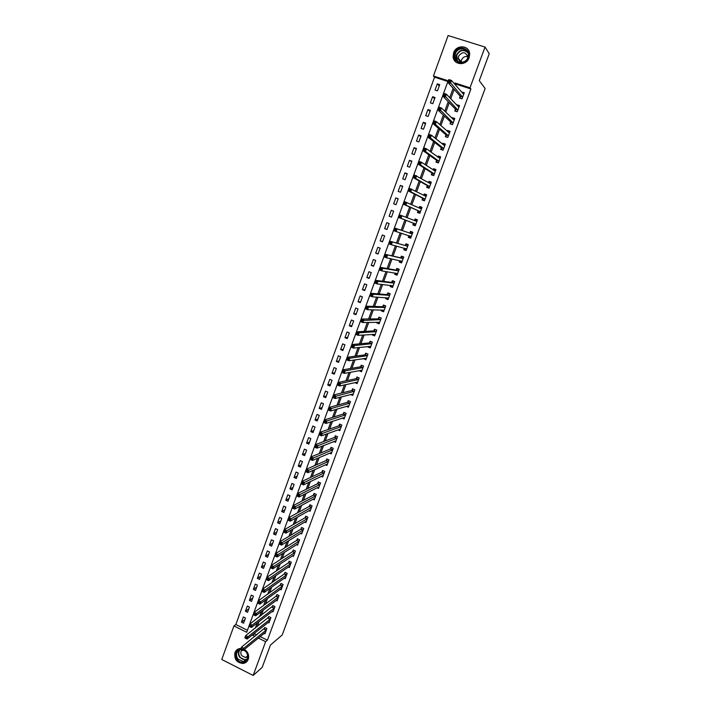 <?xml version="1.0" encoding="UTF-8"?>
<svg xmlns="http://www.w3.org/2000/svg" width="711" height="711" viewBox="0 0 711 711"><rect width="100%" height="100%" fill="white"/><g stroke="black" fill="none" stroke-linecap="round" stroke-linejoin="round"><path stroke-width="1.07" d="M469.153 57.671C466.452 66.159 453.431 65.252 453.111 56.622L453.636 52.774C456.311 44.189 469.607 45.202 469.695 54.054L469.153 57.671M244.406 649.374C248.05 651.88 249.33 655.195 248.237 659.319C247.268 661.719 245.544 663.105 243.064 663.47C236.719 662.776 234.026 659.159 234.959 652.627C235.99 650.085 237.847 648.681 240.514 648.432L241.029 648.423M485.026 47.059L489.239 53.689L479.267 80.654L485.133 88.475L282.196 634.994L270.447 645.037L262.172 667.398L253.16 675.45L221.761 659.497L233.937 625.929L246.717 632.283L448.17 80.77L433.434 75.997L448.108 35.55L485.026 47.059L469.989 87.826L455.084 83.009L454.667 84.138M447.894 81.516L434.537 77.188L235.848 624.525L233.937 625.929M434.537 77.188L433.434 75.997M235.848 624.525L247.446 630.275M243.571 623.218L245.473 618.001L243.349 616.952L241.456 622.169L243.571 623.218M247.544 612.331L249.445 607.087L247.321 606.048L245.411 611.291L247.544 612.331M251.525 601.399L253.436 596.138L251.303 595.107L249.383 600.36L251.525 601.399M255.516 590.432L257.435 585.153L255.293 584.122L253.374 589.401L255.516 590.432M259.524 579.421L261.452 574.124L259.302 573.093L257.382 578.39L259.524 579.421M263.55 568.373L265.487 563.059L263.328 562.037L261.399 567.351L263.55 568.373M267.585 557.282L269.531 551.949L267.372 550.927L265.425 556.26L267.585 557.282M271.646 546.155L273.593 540.795L271.424 539.782L269.478 545.141L271.646 546.155M275.708 534.983L277.672 529.606L275.495 528.602L273.539 533.97L275.708 534.983M279.796 523.776L281.76 518.372L279.574 517.368L277.619 522.763L279.796 523.776M283.893 512.515L285.866 507.103L283.68 506.099L281.707 511.52L283.893 512.515M288.008 501.228L289.99 495.789L287.795 494.794L285.813 500.224L288.008 501.228M292.132 489.888L294.123 484.431L291.919 483.444L289.937 488.892L292.132 489.888M296.283 478.512L298.273 473.037L296.06 472.051L294.07 477.525L296.283 478.512M300.442 467.091L302.442 461.59L300.229 460.612L298.229 466.105L300.442 467.091M304.61 455.627L306.619 450.107L304.397 449.139L302.397 454.649L304.61 455.627M308.805 444.126L310.823 438.589L308.592 437.62L306.574 443.149L308.805 444.126M313.009 432.572L315.035 427.018L312.796 426.049L310.778 431.613L313.009 432.572M317.23 420.983L319.266 415.402L317.017 414.451L314.991 420.023L317.23 420.983M321.47 409.349L323.505 403.75L321.256 402.799L319.221 408.398L321.47 409.349M325.718 397.671L327.771 392.054L325.514 391.103L323.469 396.72L325.718 397.671M329.993 385.949L332.046 380.305L329.78 379.363L327.727 385.007L329.993 385.949M334.277 374.182L336.339 368.52L334.063 367.587L332.01 373.248L334.277 374.182M338.578 362.379L340.649 356.691L338.365 355.758L336.303 361.446L338.578 362.379M342.889 350.523L344.968 344.817L342.684 343.893L340.613 349.59L342.889 350.523M347.226 338.623L349.314 332.89L347.021 331.975L344.942 337.698L347.226 338.623M351.581 326.678L353.669 320.928L351.376 320.012L349.279 325.762L351.581 326.678M355.944 314.689L358.042 308.921L355.74 308.005L353.643 313.773L355.944 314.689M360.326 302.655L362.432 296.86L360.122 295.954L358.015 301.748L360.326 302.655M364.725 290.568L366.84 284.755L364.521 283.858L362.414 289.67L364.725 290.568M369.142 278.445L371.266 272.606L368.947 271.718L366.823 277.557L369.142 278.445M373.577 266.27L375.71 260.413L373.373 259.524L371.249 265.381L373.577 266.27M378.03 254.049L380.172 248.166L377.825 247.295L375.692 253.169L378.03 254.049M382.491 241.784L384.642 235.883L382.296 235.012L380.154 240.913L382.491 241.784M386.98 229.475L389.139 223.547L386.784 222.676L384.624 228.604L386.98 229.475M391.485 217.113L393.645 211.158L391.281 210.296L389.121 216.251L391.485 217.113M396 204.697L398.178 198.725L395.805 197.871L393.636 203.844L396 204.697M400.533 192.246L402.719 186.246L400.346 185.402L398.16 191.392L400.533 192.246M405.092 179.741L407.287 173.715L404.897 172.88L402.71 178.896L405.092 179.741M409.66 167.183L411.865 161.139L409.474 160.304L407.279 166.347L409.66 167.183M414.255 154.58L416.459 148.519L414.06 147.692L411.856 153.754L414.255 154.58M418.859 141.933L421.081 135.837L418.672 135.019L416.459 141.107L418.859 141.933M423.489 129.233L425.711 123.119L423.294 122.301L421.072 128.415L423.489 129.233M428.129 116.48L430.368 110.338L427.942 109.53L425.711 115.671L428.129 116.48M432.795 103.682L435.034 97.514L432.608 96.714L430.368 102.873L432.795 103.682M437.469 90.83L439.727 84.645L437.292 83.845L435.034 90.03L437.469 90.83M260.173 636.585L267.416 640.176L470.913 88.973L456.08 84.165L455.671 85.284M454.151 89.444L450.721 98.776M449.263 102.775L445.797 112.214M444.393 116.053L440.891 125.589M439.54 129.278L436.003 138.921M434.714 142.449L431.142 152.19M429.906 155.567L426.298 165.405M425.107 168.631L421.472 178.568M420.343 181.643L416.664 191.677M415.588 194.601L411.873 204.732M410.851 207.514L407.101 217.735M406.141 220.366L402.382 230.622M401.413 233.27L397.698 243.384M396.685 246.166L393.041 256.093M391.974 259L388.393 268.758M387.291 271.789L383.771 281.378M382.616 284.524L379.167 293.936M377.968 297.207L374.573 306.459M373.337 309.836L370.004 318.919M368.725 322.421L365.454 331.335M364.121 334.952L360.912 343.706M359.544 347.439L356.398 356.024M354.985 359.873L351.901 368.298M350.443 372.262L347.421 380.518M345.919 384.598L342.951 392.694M341.413 396.889L338.507 404.826M336.925 409.127L334.072 416.913M332.455 421.321L329.664 428.946M328.002 433.47L325.265 440.936M323.567 445.566L320.883 452.88M319.15 457.617L316.528 464.772M314.751 469.615L312.182 476.628M310.36 481.578L307.845 488.43M305.997 493.487L303.535 500.197M301.642 505.352L299.242 511.911M297.314 517.173L294.958 523.58M292.994 528.948L290.701 535.214M288.693 540.68L286.453 546.795M284.409 552.367L282.223 558.339M280.143 564.001L278.001 569.831M275.886 575.599L273.806 581.287M271.655 587.153L269.62 592.698M267.434 598.662L265.452 604.066M263.23 610.127L261.301 615.388M259.044 621.547L257.16 626.667M254.867 632.923L254.547 633.794L256.787 634.905M264.119 633.385L264.936 633.794L266.865 628.542L264.714 627.484L264.199 628.906M268.118 622.436L268.962 622.854L270.909 617.592L268.749 616.535L268.225 617.966M272.135 611.451L273.006 611.878L274.953 606.59L272.793 605.541L272.269 606.972M276.161 600.422L277.068 600.857L279.023 595.56L276.855 594.512L276.321 595.951M280.205 589.357L281.138 589.801L283.102 584.486L280.925 583.438L280.392 584.886M284.258 578.239L285.227 578.71L287.2 573.368L285.013 572.328L284.48 573.777M288.319 567.094L289.333 567.565L291.306 562.205L289.119 561.175L288.586 562.632M292.399 555.895L293.447 556.393L295.429 551.007L293.234 549.985L292.701 551.443M296.496 544.662L297.58 545.168L299.571 539.773L297.367 538.751L296.834 540.209M300.593 533.383L301.731 533.908L303.73 528.486L301.517 527.473L300.975 528.94M280.001 542.955L279.645 543.906L280.578 544.342L280.925 543.391L280.001 542.955L280.045 541.622L282.365 542.706L281.494 545.097L279.174 544.004L280.045 541.622L300.886 529.206M304.708 522.061L305.899 522.603L307.899 517.164L305.686 516.15L305.143 517.626M308.832 510.694L310.076 511.262L312.085 505.797L309.863 504.792L309.321 506.276M312.973 499.291L314.271 499.877L316.288 494.394L314.058 493.39L313.515 494.874M293.172 506.907L292.816 507.876L293.75 508.303L294.105 507.334L293.172 506.907L293.199 505.619L295.545 506.685L294.656 509.094L292.319 508.027L293.199 505.619L313.427 495.123M317.115 487.835L318.484 488.448L320.51 482.947L318.27 481.942L317.719 483.436M297.589 494.794L297.242 495.763L298.185 496.189L298.531 495.22L297.589 494.794L297.616 493.514L299.971 494.58L299.082 497.007L296.727 495.94L297.616 493.514L317.63 483.676M321.274 476.334L322.705 476.974L324.74 471.446L322.501 470.46L321.95 471.953M302.033 482.636L301.677 483.613L302.628 484.031L302.984 483.062L302.033 482.636L302.051 481.374L304.415 482.431L303.526 484.866L301.162 483.809L302.051 481.374L321.861 472.193M325.442 464.79L326.944 465.456L328.989 459.91L326.74 458.933L326.189 460.435M329.611 453.2L331.21 453.902L333.255 448.339L330.997 447.352L330.446 448.863M333.788 441.567L335.476 442.295L337.538 436.714L335.272 435.736L334.721 437.256M337.974 429.879L339.769 430.653L341.831 425.045L339.565 424.076L339.005 425.596M319.986 433.514L319.621 434.51L320.581 434.919L320.937 433.932L319.986 433.514L319.977 432.315L322.367 433.346L321.461 435.816L319.07 434.785L319.977 432.315L338.925 425.818M342.16 418.148L344.08 418.966L346.15 413.34L343.875 412.371L343.306 413.9M346.346 406.363L348.399 407.234L350.479 401.582L348.194 400.631L347.635 402.159M350.523 394.534L352.736 395.458L354.825 389.788L352.532 388.837L351.972 390.375M354.825 382.616L357.091 383.638L359.188 377.941L356.886 376.999L356.318 378.536M359.233 370.635L361.464 371.773L363.57 366.058L361.259 365.116L360.69 366.663M363.659 358.602L365.854 359.855L367.96 354.122L365.65 353.189L365.081 354.745M368.102 346.524L367.942 346.968L370.253 347.901L372.377 342.151L370.058 341.218L369.48 342.773M372.564 334.401L372.351 334.97L374.679 335.903L376.803 330.126L374.475 329.202L373.906 330.766M377.043 322.225L376.786 322.927L379.114 323.852L381.247 318.057L378.919 317.133L378.341 318.706M361.428 320.083L361.055 321.114L362.041 321.505L362.414 320.474L361.428 320.083L361.357 319.017L363.828 319.994L362.886 322.563L360.424 321.585L361.357 319.017L378.279 318.875M381.54 310.005L381.229 310.84L383.567 311.756L385.718 305.934L383.371 305.028L382.794 306.601M386.055 297.74L385.7 298.709L388.046 299.615L390.197 293.776L387.851 292.87L387.264 294.452M390.588 285.431L390.179 286.533L392.534 287.431L394.694 281.565L392.339 280.667L391.752 282.258M375.577 281.352L375.204 282.391L376.199 282.774L376.581 281.734L375.577 281.352L375.497 280.33L377.985 281.289L377.034 283.885L374.546 282.925L375.497 280.33L391.699 282.409M395.129 273.068L394.676 274.304L397.04 275.201L399.209 269.309L396.845 268.42L396.258 270.011M399.698 260.661L399.191 262.03L401.564 262.919L403.741 257.009L401.368 256.12L400.782 257.72M404.283 248.201L403.732 249.703L406.105 250.592L408.292 244.655L405.91 243.775L405.323 245.384M408.878 235.723L408.283 237.332L410.665 238.212L412.86 232.257L410.469 231.386L409.874 232.995M394.721 228.96L394.338 230.017L395.343 230.391L395.734 229.333L394.721 228.96L394.605 228.009L397.129 228.933L396.169 231.573L393.645 230.648L394.605 228.009L409.829 233.119M413.447 223.298L412.851 224.916L415.242 225.796L417.446 219.815L415.046 218.944L414.451 220.561M418.032 210.829L417.437 212.456L419.837 213.318L422.05 207.319L419.641 206.457L419.072 208.012M422.645 198.307L422.041 199.942L424.449 200.804L426.671 194.77L424.263 193.916L423.729 195.347M427.267 185.74L426.662 187.375L429.08 188.228L431.31 182.176L428.893 181.332L428.413 182.629M431.915 173.12L431.301 174.764L433.728 175.608L435.967 169.538L433.541 168.694L433.106 169.867M436.572 160.455L435.967 162.108L438.394 162.943L440.642 156.847L438.207 156.011L437.825 157.051M441.255 147.737L440.642 149.39L443.077 150.225L445.335 144.102L442.891 143.275L442.553 144.191M445.948 134.966L445.335 136.636L447.779 137.463L450.045 131.313L447.601 130.486L447.308 131.268M450.667 122.15L450.054 123.821L452.498 124.647L454.773 118.47L452.32 117.653L452.08 118.302M455.404 109.281L454.782 110.96L457.244 111.778L459.528 105.584L457.057 104.766L456.871 105.281M460.15 96.367L459.537 98.047L461.999 98.856L464.292 92.634L461.679 92.217M470.913 88.973L469.989 87.826M267.416 640.176L265.621 641.678L253.16 675.45M253.027 634.381L252.707 635.261L254.956 636.372M258.351 638.06L265.621 641.678M453.138 88.306L449.699 97.691M448.223 101.709L444.748 111.2M443.335 115.058L439.825 124.647M438.465 128.344L434.919 138.041M433.612 141.587L430.031 151.381M428.786 154.767L425.16 164.659M423.969 167.903L420.308 177.892M419.179 180.985L415.482 191.063M414.406 194.005L410.674 204.19M409.652 206.981L405.883 217.255M404.915 219.903L401.137 230.204M400.16 232.87L396.445 243.029M395.414 245.819L391.761 255.809M390.686 258.724L387.095 268.536M385.984 271.575L382.447 281.209M381.292 284.373L377.825 293.839M376.617 297.118L373.213 306.414M371.969 309.809L368.627 318.937M367.338 322.456L364.05 331.415M362.717 335.05L359.499 343.84M358.122 347.59L354.958 356.22M353.545 360.086L350.443 368.547M348.985 372.528L345.946 380.829M344.444 384.927L341.458 393.067M339.92 397.271L336.996 405.252M335.414 409.572L332.544 417.393M330.926 421.819L328.118 429.48M326.447 434.021L323.701 441.531M321.994 446.179L319.301 453.529M317.559 458.284L314.92 465.483M313.142 470.344L310.565 477.383M308.743 482.36L306.219 489.248M304.352 494.323L301.882 501.059M299.989 506.241L297.571 512.835M295.634 518.115L293.279 524.558M291.297 529.944L288.995 536.236M286.986 541.729L284.729 547.87M282.685 553.469L280.481 559.459M278.401 565.156L276.25 571.013M274.126 576.808L272.037 582.513M269.878 588.406L267.834 593.978M265.638 599.968L263.657 605.39M261.426 611.478L259.488 616.766M257.222 622.952L255.329 628.097M254.547 633.794L252.707 635.261M456.08 84.165L455.084 83.009M244.877 619.637L241.456 622.169M439.256 85.933L437.292 83.845M434.608 98.687L432.608 96.714M429.986 111.387L427.942 109.53M425.382 124.034L423.294 122.301M420.788 136.636L418.672 135.019M416.219 149.186L414.06 147.692M411.66 161.69L409.474 160.304M407.127 174.151L404.897 172.88M402.613 186.558L400.346 185.402M398.107 198.92L395.805 197.871M393.618 211.229L391.281 210.296M387.015 229.369L384.624 228.604M382.571 241.571L380.154 240.913M378.145 253.72L375.692 253.169M373.737 265.825L371.249 265.381M369.347 277.885L366.823 277.557M364.974 289.901L362.414 289.67M360.61 301.873L358.015 301.748M356.264 313.791L353.643 313.773M351.945 325.674L349.279 325.762M347.635 337.512L344.942 337.698M343.333 349.297L340.613 349.59M339.058 361.046L336.303 361.446M334.801 372.751L332.01 373.248M330.553 384.411L327.727 385.007M326.322 396.027L323.469 396.72M322.101 407.599L319.221 408.398M317.906 419.135L314.991 420.023M313.72 430.617L310.778 431.613M309.552 442.064L306.574 443.149M305.401 453.467L302.397 454.649M301.26 464.834L298.229 466.105M297.136 476.148L294.07 477.525M293.03 487.435L289.937 488.892M288.933 498.669L285.813 500.224M284.862 509.867L281.707 511.52M280.792 521.021L277.619 522.763M276.748 532.139L273.539 533.97M272.713 543.213L269.478 545.141M268.696 554.251L265.425 556.26M264.688 565.245L261.399 567.351M260.697 576.203L257.382 578.39M256.724 587.117L253.374 589.401M252.76 597.995L249.383 600.36M248.814 608.838L245.411 611.291M356.451 382.314L354.798 382.687M360.868 370.511L359.162 370.822M365.312 358.655L363.543 358.922M369.782 346.772L367.942 346.968M374.288 334.845L372.351 334.97M378.847 322.874L376.786 322.927M383.451 310.885L381.229 310.84M388.135 298.86L385.7 298.709M392.756 286.809L390.179 286.533M397.218 274.704L394.676 274.304M401.697 262.555L399.191 262.03M406.194 250.352L403.732 249.703M410.7 238.105L408.283 237.332M417.41 219.895L415.046 218.944M421.97 207.532L419.641 206.457M426.538 195.116L424.263 193.916M431.133 182.656L428.893 181.332M435.736 170.151L433.541 168.694M440.278 157.531L438.207 156.011M444.704 144.742L442.891 143.275M449.21 131.926L447.601 130.486M453.787 119.084L452.32 117.653M458.399 106.197L457.057 104.766M463.057 93.265L461.821 91.835M241.9 650.085C240.514 651.765 240.46 653.631 241.722 655.684L245.597 657.568L247.748 656.537L247.206 656.235M242.3 649.063L241.393 648.601L241.056 649.525L241.962 649.978L243.749 648.29L242.904 650.592L240.647 649.454L241.491 647.152L243.749 648.29L266.341 629.964M265.461 632.372L242.904 650.592L241.962 649.978M241.393 648.601L241.491 647.152L265.123 627.689M246.521 637.5L245.615 637.047L245.277 637.971L246.184 638.425L247.979 636.736L247.126 639.047L244.86 637.918L245.713 635.607L247.979 636.736L270.376 619.014M269.487 621.423L247.126 639.047L246.184 638.425M245.615 637.047L245.713 635.607L269.167 616.739M250.77 625.893L249.854 625.44L249.517 626.373L250.423 626.826L252.218 625.138L251.365 627.466L249.099 626.338L249.943 624.018L252.218 625.138L274.428 608.029M273.539 610.447L251.365 627.466L250.423 626.826M249.854 625.44L249.943 624.018L273.22 605.745M255.027 614.242L254.111 613.797L253.774 614.731L254.68 615.175L255.027 614.242L256.475 613.504L255.622 615.833L253.338 614.713L254.191 612.384L256.475 613.504L278.49 597M277.592 599.426L255.622 615.833L254.68 615.175M254.111 613.797L254.191 612.384L276.108 596.191L277.281 594.725M281.618 588.344L259.888 604.154L257.604 603.044L258.457 600.706L280.178 585.117L281.369 583.651M258.386 602.101L258.04 603.044L258.955 603.488L259.302 602.546L258.386 602.101L258.457 600.706L260.75 601.817L282.569 585.926M259.302 602.546L260.75 601.817L259.888 604.154L258.955 603.488M243.891 649.792L246.619 652.094C251.881 658.919 241.936 666.491 237.172 659.337C234.666 654.156 235.848 650.778 240.736 649.214M240.86 649.561C236.452 651.089 235.403 654.209 237.714 658.91L243.224 661.577C247.704 660.092 248.779 656.973 246.459 652.209L243.677 649.97M237.794 649.214C234.443 652.049 234.008 655.604 236.47 659.87C238.318 662.261 240.611 663.363 243.349 663.167L247.046 661.372M247.099 656.315L247.712 656.573M454.836 53.316C457.813 44.118 471.917 48.526 468.256 57.547C465.216 66.754 451.192 62.275 454.836 53.316M467.847 57.52L468.282 54.605C468.193 47.548 457.582 46.739 455.431 53.601L455.013 56.658C455.244 63.59 465.687 64.319 467.847 57.52M461.27 62.053L461.563 59.884C462.897 57.12 464.95 56.08 467.74 56.756C465.438 51.619 462.408 51.388 458.657 56.062L458.355 58.213C458.711 60.595 460.053 61.955 462.381 62.275M467.678 57.947L467.74 56.764M469.109 51.414C466.549 44.829 456.071 45.948 453.849 52.996L453.325 56.818L456.018 62.141M263.594 590.805L262.67 590.37L262.332 591.303L263.248 591.748L263.594 590.805L265.034 590.086L264.181 592.441L261.888 591.33L262.741 588.984L265.034 590.086L286.666 574.817M285.644 577.261L264.181 592.441L263.248 591.748M262.67 590.37L262.741 588.984L284.267 574.008L285.466 572.542M262.332 591.303L261.888 591.33M267.905 579.021L266.981 578.585L266.634 579.527L267.558 579.972L267.905 579.021L269.345 578.31L268.482 580.674L266.181 579.563L267.043 577.208L269.345 578.31L290.772 563.663M289.75 566.116L268.482 580.674L267.558 579.972M266.981 578.585L267.043 577.208L288.373 562.854L289.573 561.397M266.634 579.527L266.181 579.563M272.224 567.191L271.3 566.756L270.953 567.698L271.878 568.142L272.224 567.191L273.673 566.489L272.802 568.853L270.491 567.76L271.362 565.396L273.673 566.489L294.896 552.465M293.99 554.936L272.802 568.853L271.878 568.142M271.3 566.756L271.362 565.396L292.488 551.665L293.705 550.198M270.953 567.698L270.491 567.76M276.57 555.318L275.637 554.873L275.29 555.824L276.224 556.269L276.57 555.318L278.01 554.624L277.139 556.997L274.828 555.904L275.69 553.531L278.01 554.624L299.029 541.231M298.122 543.711L277.139 556.997L276.224 556.269M275.637 554.873L275.69 553.531L296.62 540.431L297.847 538.965M275.29 555.824L274.828 555.904M280.925 543.391L303.188 529.962M302.273 532.441L281.494 545.097L280.578 544.342M303.126 530.033L300.922 529.011L302.006 527.695M279.645 543.906L279.174 544.004M285.307 531.419L284.373 530.984L284.018 531.944L284.951 532.379L285.307 531.419L286.746 530.744L285.866 533.143L283.538 532.059L284.409 529.668L286.746 530.744L307.356 518.639M306.441 521.127L285.866 533.143L284.951 532.379M284.373 530.984L284.409 529.668L304.948 517.83L306.183 516.382M284.018 531.944L283.538 532.059M289.697 519.403L288.764 518.968L288.408 519.937L289.341 520.363L289.697 519.403L291.137 518.737L290.257 521.145L287.919 520.07L288.79 517.661L291.137 518.737L311.542 507.281M310.618 509.778L290.257 521.145L289.341 520.363M288.764 518.968L288.79 517.661L309.125 506.472L310.369 505.023M288.408 519.937L287.919 520.07M294.105 507.334L315.737 495.878M314.751 498.349L294.656 509.094L293.75 508.303M313.311 495.069L315.542 496.074L313.329 495.06M315.684 495.949L313.453 494.945L314.582 493.621M292.816 507.876L292.319 508.027M298.531 495.22L319.959 484.431M318.963 486.911L299.082 497.007L298.185 496.189M319.897 484.502L317.666 483.507L318.804 482.182M297.242 495.763L296.727 495.94M302.984 483.062L324.189 472.948M323.256 475.472L303.526 484.866L302.628 484.031M324.136 473.011L321.887 472.024L323.043 470.7M301.677 483.613L301.162 483.809M326.909 464.132L327.362 464.327M307.445 470.851L306.494 470.433L306.139 471.411L307.09 471.828L307.445 470.851L308.876 470.229L307.979 472.673L305.614 471.624L306.503 469.18L308.876 470.229L328.438 461.421M327.504 463.954L307.979 472.673L307.09 471.828M306.494 470.433L306.503 469.18L325.994 460.612L327.3 459.173M306.139 471.411L305.614 471.624M331.095 452.578L331.61 452.8M311.925 458.595L310.974 458.177L310.618 459.155L311.569 459.573L311.925 458.595L313.355 457.982L312.458 460.435L310.085 459.395L310.974 456.942L313.355 457.982L332.704 449.85M331.761 452.392L312.458 460.435L311.569 459.573M310.974 458.177L310.974 456.942L330.251 449.041L331.566 447.601M310.618 459.155L310.085 459.395M335.29 440.98L335.876 441.229M316.422 446.286L315.471 445.868L315.106 446.855L316.066 447.272L316.422 446.286L317.853 445.69L316.955 448.152L314.564 447.112L315.471 444.651L317.853 445.69L336.978 438.234M336.036 440.784L316.955 448.152L316.066 447.272M315.471 445.868L315.471 444.651L334.526 437.425L335.859 435.994M315.106 446.855L314.564 447.112M339.494 429.337L340.151 429.613M320.937 433.932L341.271 426.573M340.329 429.133L321.461 435.816L320.581 434.919M341.218 426.627L338.951 425.658L340.16 424.334M319.621 434.51L319.07 434.785M343.706 417.641L344.444 417.961M325.478 421.525L324.518 421.116L324.154 422.112L325.114 422.521L325.478 421.525L326.9 420.948L325.994 423.436L323.594 422.405L324.5 419.925L326.9 420.948L345.59 414.869M344.639 417.437L325.994 423.436L325.114 422.521M324.518 421.116L324.5 419.925L343.12 414.06L344.48 412.638M324.154 422.112L323.594 422.405M347.919 405.901L348.754 406.257M330.028 409.074L329.06 408.665L328.695 409.66L329.664 410.069L330.028 409.074L331.45 408.505L330.535 411.002L328.135 409.98L329.042 407.492L331.45 408.505L349.91 403.119M348.959 405.705L330.535 411.002L329.664 410.069M329.06 408.665L329.042 407.492L347.439 402.319L348.817 400.888M328.695 409.66L328.135 409.98M352.141 394.116L353.083 394.507M333.628 396.16L333.263 397.165L334.232 397.573L334.597 396.569L333.628 396.16L333.601 395.005L336.019 396.018L335.103 398.515L332.695 397.502L333.601 395.005L351.785 390.526L353.171 389.113L354.825 389.797M334.597 396.569L354.256 391.326M353.305 393.921L335.103 398.515L334.232 397.573M333.263 397.165L332.695 397.502M356.353 382.278L357.429 382.722M357.597 377.292L359.171 377.994M339.191 384.011L338.214 383.611L337.849 384.615L338.818 385.024L339.191 384.011L340.605 383.469L339.689 385.984L337.263 384.98L338.187 382.465L340.605 383.469L358.62 379.487M357.66 382.091L339.689 385.984L338.818 385.024M338.214 383.611L338.187 382.465L356.14 378.687L357.509 377.31M337.849 384.615L337.263 384.98M360.566 370.387L361.792 370.884M362.032 365.427L363.534 366.138M343.795 371.409L342.826 371.009L342.453 372.022L343.431 372.422L343.795 371.409L345.217 370.875L344.293 373.399L341.858 372.395L342.782 369.88L345.217 370.875L362.992 367.605M362.032 370.218L344.293 373.399L343.431 372.422M342.826 371.009L342.782 369.88L360.504 366.805L361.872 365.463M342.453 372.022L341.858 372.395M364.77 358.433L366.165 359.002M366.503 353.536L367.916 354.238M348.426 358.753L347.448 358.353L347.075 359.366L348.052 359.766L348.426 358.753L349.839 358.237L348.914 360.77L346.47 359.775L347.395 357.242L349.839 358.237L367.391 355.678M366.423 358.308L348.914 360.77L348.052 359.766M347.448 358.353L347.395 357.242L364.894 354.878L366.254 353.563M347.075 359.366L346.47 359.775M368.947 346.435L370.555 347.084M371 341.591L372.324 342.302M353.065 346.044L352.087 345.653L351.714 346.666L352.692 347.066L353.065 346.044L354.478 345.537L353.554 348.079L351.11 347.092L352.034 344.551L354.478 345.537L371.8 343.706M370.831 346.346L353.554 348.079L352.692 347.066M352.087 345.653L352.034 344.551L369.302 342.906L370.644 341.627M351.714 346.666L351.11 347.092M373.257 334.348L374.964 335.112M375.532 329.62L376.732 330.313M357.731 333.29L356.744 332.89L356.371 333.921L357.357 334.312L357.731 333.29L359.144 332.792L358.211 335.343L355.758 334.366L356.691 331.815L359.144 332.792L376.226 331.69M375.257 334.339L358.211 335.343L357.357 334.312M356.744 332.89L356.691 331.815L373.719 330.891L375.061 329.646M356.371 333.921L355.758 334.366M377.639 322.216L379.39 323.096M380.118 317.613L381.167 318.279M362.414 320.474L380.669 319.63M379.692 322.279L362.886 322.563L362.041 321.505M380.616 319.674L378.288 318.759L379.487 317.613M361.055 321.114L360.424 321.585M382.038 310.023L383.833 311.036M384.767 305.57L383.931 305.534L385.62 306.201M367.116 307.614L366.129 307.232L365.747 308.254L366.743 308.645L367.116 307.614L368.529 307.143L367.587 309.72L365.116 308.752L366.049 306.174L368.529 307.143L385.131 307.516M384.153 310.183L367.587 309.72L366.743 308.645M366.129 307.232L366.049 306.174L382.616 306.717L383.931 305.534M365.747 308.254L365.116 308.752M386.464 297.767L388.295 298.931M389.504 293.51L388.393 293.412L390.09 294.07M371.835 294.701L370.84 294.318L370.467 295.349L371.462 295.74L371.835 294.701L373.239 294.247L372.297 296.825L369.818 295.865L370.76 293.279L373.239 294.247L389.61 295.358M388.624 298.033L372.297 296.825L371.462 295.74M370.84 294.318L370.76 293.279L387.086 294.567L388.393 293.412M370.467 295.349L369.818 295.865M390.899 285.466L392.774 286.773M394.374 281.449L392.872 281.245L394.569 281.903M376.581 281.734L377.985 281.289L394.107 283.156M393.121 285.84L377.034 283.885L376.199 282.774M394.054 283.2L391.699 282.303L392.872 281.245M375.204 282.391L374.546 282.925M395.36 273.104L395.565 273.922L397.271 274.57M399.191 269.362L397.369 269.034L399.075 269.682M381.336 268.714L380.341 268.331L379.958 269.38L380.954 269.753L381.336 268.714L382.74 268.278L381.789 270.882L379.292 269.931L380.243 267.327L382.74 268.278L398.622 270.909M397.627 273.602L381.789 270.882L380.954 269.753M380.341 268.331L380.243 267.327L396.089 270.109L397.369 269.034M379.958 269.38L379.292 269.931M399.849 260.688L400.071 261.684L401.777 262.323M403.67 257.186L401.884 256.769L403.59 257.418M386.117 255.64L385.113 255.267L384.731 256.307L385.735 256.689L386.117 255.64L387.513 255.222L386.562 257.835L384.056 256.893L385.015 254.28L403.146 258.608M402.15 261.319L386.562 257.835L385.735 256.689M385.113 255.267L385.015 254.28L400.613 257.817L401.884 256.769M384.731 256.307L384.056 256.893M404.346 248.219L404.595 249.392L406.31 250.032M408.176 244.966L406.408 244.46L408.123 245.099M390.917 242.513L389.912 242.14L389.521 243.189L390.526 243.562L390.917 242.513L392.312 242.104L391.352 244.735L388.837 243.793L389.797 241.171L407.696 246.264M406.692 248.983L391.352 244.735L390.526 243.562M389.912 242.14L389.797 241.171L405.154 245.473L406.408 244.46M389.521 243.189L388.837 243.793M408.869 235.688L409.136 237.056L410.86 237.687M412.691 232.701L410.958 232.106L412.682 232.737M395.734 229.333L397.129 228.933L412.264 233.875M409.812 233.057L412.211 233.919L409.829 233.039L410.958 232.106M411.26 236.603L396.169 231.573L395.343 230.391M394.338 230.017L393.645 230.648M413.695 224.667L415.42 225.298L413.695 224.667L413.375 223.13L398.471 217.442L399.44 214.793L416.842 221.432M414.397 220.606L415.526 219.699L417.25 220.33M400.569 216.1L401.964 215.709L400.995 218.366L398.471 217.442L399.173 216.784L400.186 217.157L400.569 216.1L399.555 215.726L399.173 216.784M415.837 224.169L400.995 218.366L400.186 217.157M399.44 214.793L399.555 215.726M419.961 212.971L418.272 212.234L420.005 212.865M419.117 208.03L420.112 207.248L421.836 207.879M418.272 212.234L417.961 210.652L403.315 204.181L404.283 201.524L421.445 208.945M405.43 202.804L406.825 202.439L405.848 205.097L403.315 204.181L404.026 203.506L405.039 203.87L405.43 202.804L404.417 202.439L404.026 203.506M420.432 211.691L405.848 205.097L405.039 203.87M404.283 201.524L404.417 202.439M424.529 200.582L422.867 199.755L424.6 200.378M423.845 195.409L424.707 194.752L426.449 195.374M422.867 199.755L422.574 198.129L408.176 190.868L409.154 188.193L426.067 196.405M410.309 189.464L411.696 189.099L410.718 191.774L408.176 190.868L408.896 190.166L409.918 190.53L410.309 189.464L409.287 189.099L408.896 190.166M425.045 199.169L410.718 191.774L409.918 190.53M409.154 188.193L409.287 189.099M429.106 188.148L427.48 187.224L429.222 187.846M428.6 182.745L429.328 182.203L431.07 182.816M427.48 187.224L427.204 185.553L413.064 177.492L414.042 174.817L430.697 183.82M415.206 176.061L416.593 175.715L415.615 178.399L413.064 177.492L413.793 176.772L414.815 177.137L415.206 176.061L414.184 175.697L413.793 176.772M429.684 186.593L415.615 178.399L414.815 177.137M414.042 174.817L414.184 175.697M433.523 175.546L432.11 174.648L433.852 175.261M433.363 170.036L433.968 169.6L435.719 170.213M432.11 174.648L431.844 172.924L417.961 164.072L418.948 161.379L421.516 162.268L435.354 171.182M420.13 162.606L421.516 162.268L420.53 164.961L417.961 164.072L418.708 163.326L419.73 163.681L420.13 162.606L419.099 162.25L418.708 163.326M434.332 173.964L420.53 164.961L419.73 163.681M418.948 161.379L419.099 162.25M437.763 162.73L436.758 162.019L438.509 162.632M438.145 157.291L440.376 157.558M436.758 162.019L436.51 160.251L422.885 150.59L423.88 147.888L426.449 148.777L440.029 158.5M425.062 149.088L426.449 148.777L425.462 151.479L422.885 150.59L423.64 149.817L424.671 150.172L425.062 149.088L424.032 148.741L423.64 149.817M438.998 161.29L425.462 151.479L424.671 150.172M423.88 147.888L424.032 148.741M442.153 149.914L441.424 149.346L443.184 149.95M442.935 144.493L445.05 144.857M441.424 149.346L441.193 147.524L427.835 137.054L428.822 134.343L431.408 135.214L444.722 145.764M430.022 135.525L431.408 135.214L430.413 137.934L427.835 137.054L428.591 136.254L429.631 136.61L430.022 135.525L428.991 135.17L428.591 136.254M443.691 148.572L430.413 137.934L429.631 136.61M428.822 134.343L428.991 135.17M446.641 137.072L447.868 137.214M447.752 131.659L449.752 132.113M446.108 136.619L445.895 134.752L432.803 123.465L433.799 120.737L436.385 121.608L449.432 132.984M435.008 121.901L436.385 121.608L435.39 124.336L432.803 123.465L433.568 122.639L434.608 122.985L435.008 121.901L433.968 121.545L433.568 122.639M448.392 135.792L435.39 124.336L434.608 122.985M433.799 120.737L433.968 121.545M451.201 124.203L452.578 124.434M452.578 118.79L454.471 119.306M450.81 123.838L450.614 121.928L437.789 109.814L438.785 107.077L441.389 107.939L454.16 120.15M440.011 108.214L441.389 107.939L440.385 110.676L437.789 109.814L438.563 108.961L439.611 109.307L440.011 108.214L438.971 107.868L438.563 108.961M453.12 122.967L439.611 109.307M438.785 107.077L438.971 107.868M455.813 111.298L457.306 111.6M457.422 105.868L459.199 106.454M455.529 111.014L455.351 109.05L442.793 96.101L443.797 93.354L446.41 94.208L458.906 107.263M445.033 94.474L446.41 94.208L445.397 96.963L442.793 96.101L443.584 95.23L444.633 95.576L445.033 94.474L443.984 94.128L443.584 95.23M457.857 110.098L444.633 95.576M443.797 93.354L443.984 94.128M460.461 98.349L462.052 98.722M462.408 93.052L463.954 93.55M460.275 98.136L460.106 96.127L447.823 82.343L448.828 79.579L451.449 80.423L463.67 94.323M450.072 80.672L451.449 80.423L450.436 83.187L447.823 82.343L448.623 81.445L449.672 81.783L450.072 80.672L449.023 80.334L448.623 81.445M462.621 97.167L449.672 81.783M448.828 79.579L449.023 80.334M266.127 630.222L263.977 629.155M266.278 630.053L264.137 628.986M270.162 619.263L268.003 618.206M270.313 619.094L268.163 618.046M274.215 608.269L272.046 607.221M274.366 608.109L272.206 607.052M278.277 597.231L276.108 596.191M278.428 597.071L276.259 596.031M282.356 586.157L280.178 585.117M282.507 586.006L280.33 584.957M243.224 661.577L246.753 659.488L245.179 659.941L239.687 657.284C238.052 654.724 237.981 652.271 239.474 649.943M239.927 649.774C238.372 652.04 238.398 654.458 240.016 657.026C242.051 659.488 244.38 660.172 247.01 659.079M456.889 60.711L456.053 58.009L456.471 54.96C459.404 49.868 463.101 48.863 467.562 51.965M467.9 52.738C463.608 49.175 459.893 49.974 456.773 55.156L457.52 61.235M461.741 63.697L458.026 62.133M286.453 575.048L284.267 574.008M286.604 574.888L284.418 573.857M290.559 563.885L288.373 562.854M290.71 563.734L288.524 562.703M294.683 552.687L292.488 551.665M294.834 552.545L292.639 551.514M298.824 541.453L296.62 540.431M298.976 541.311L296.771 540.28M300.78 529.153L302.984 530.166L300.771 529.153M307.152 518.843L304.939 517.83L307.161 518.843M307.294 518.71L305.081 517.697M311.338 507.485L309.116 506.472L311.347 507.476M311.48 507.352L309.258 506.339M317.541 483.622L319.781 484.618L317.524 483.631M321.772 472.131L324.012 473.126L321.745 472.14M328.242 461.599L325.994 460.612M328.384 461.483L326.136 460.497M332.508 450.027L330.251 449.041L332.535 450.01M332.641 449.912L330.393 448.925M336.783 438.403L334.526 437.425M336.925 438.287L334.659 437.318M338.854 425.747L341.12 426.716L338.809 425.765M345.395 415.028L343.12 414.06M345.528 414.922L343.253 413.962M349.723 403.279L347.439 402.319M349.856 403.173L347.572 402.213M354.069 391.477L351.785 390.526M354.202 391.379L351.918 390.428M358.433 379.638L356.14 378.687M358.566 379.55L356.264 378.599M362.814 367.747L360.504 366.805M362.939 367.658L360.637 366.716M367.205 355.82L364.894 354.878M367.338 355.731L365.027 354.798M371.622 343.84L369.302 342.906M371.746 343.76L369.427 342.826M376.048 331.815L373.719 330.891M376.172 331.744L373.853 330.819M380.492 319.746L378.163 318.83M384.962 307.632L382.616 306.717M385.078 307.57L382.74 306.654M389.441 295.474L387.086 294.567M389.557 295.412L387.211 294.496M393.938 283.262L391.583 282.365M398.453 271.007L396.089 270.109M398.569 270.953L396.205 270.056M402.142 261.257L401.662 261.079M402.986 258.706L400.613 257.817M403.101 258.653L400.728 257.764M406.683 248.921L405.928 248.646M407.527 246.353L405.154 245.473M407.652 246.308L405.27 245.428M411.242 236.541L409.447 235.874M412.096 233.955L409.714 233.084M415.828 224.107L413.438 223.236M415.766 224.001L413.375 223.13M420.423 211.629L418.024 210.767M420.361 211.523L417.961 210.652M425.036 199.098L422.636 198.245M424.982 198.982L422.574 198.129M429.675 186.522L427.258 185.669M429.613 186.406L427.204 185.553M434.323 173.902L431.906 173.049M434.27 173.768L431.844 172.924M438.989 161.219L436.563 160.384M438.936 161.095L436.51 160.251M443.682 148.492L441.247 147.666M443.628 148.359L441.193 147.524M448.383 135.721L445.939 134.894M448.339 135.579L445.895 134.752M453.111 122.896L450.658 122.07M453.067 122.745L450.614 121.928M457.857 110.018L455.396 109.201M457.813 109.867L455.351 109.05M462.621 97.087L460.15 96.287M462.577 96.936L460.106 96.127M245.597 657.568L247.748 655.782M456.96 60.773L455.013 56.658M458.355 58.213L461.261 61.999M328.269 461.59L326.02 460.595M336.818 438.385L334.561 437.407M345.439 415.011L343.164 414.042M349.776 403.253L347.492 402.293M354.122 391.45L351.829 390.499M358.486 379.612L356.193 378.661M362.868 367.72L360.566 366.778M367.267 355.793L364.956 354.851M371.684 343.813L369.365 342.88M376.119 331.788L373.79 330.864M380.572 319.719L378.234 318.804M385.033 307.605L382.696 306.69M389.521 295.447L387.166 294.532M394.018 283.236L391.663 282.329M398.533 270.98L396.169 270.082M403.066 258.68L400.702 257.791M407.625 246.326L405.243 245.446"/></g></svg>
